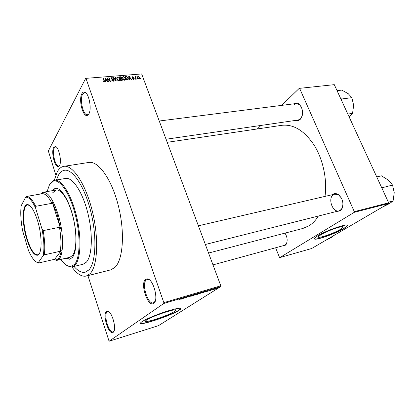 <?xml version="1.0" encoding="UTF-8"?>
<svg xmlns="http://www.w3.org/2000/svg" width="415" height="415" viewBox="0 0 415 415"><rect width="100%" height="100%" fill="white"/><g stroke="black" fill="none" stroke-linecap="round" stroke-linejoin="round"><path stroke-width="0.62" d="M106.442 311.525L107.438 311.172C111.936 310.669 117.217 330.148 113.145 332.342L113.124 332.358C108.891 335.782 102.111 314.451 106.442 311.525M108.953 311.836L108.087 311.587L107.143 311.914C103.236 314.487 108.891 333.598 113.082 331.834L114.089 330.942M53.644 147.553L55.283 146.454C58.754 146.505 62.079 161.746 59.464 165.616L58.624 166.493C55.179 168.687 50.858 152.16 53.644 147.553M56.502 147.175L55.511 146.905L54.308 147.953C51.792 152.077 55.397 166.949 58.691 165.995L59.547 165.46M81.88 93.671C82.575 92.369 83.431 91.819 84.447 92.016C88.779 92.4 92.094 109 88.831 113.938L87.498 115.303C83.047 117.902 78.331 99.652 81.88 93.671M86.17 93.152L84.53 92.545L82.632 94.143C79.462 99.455 83.249 115.749 87.441 114.773L88.877 113.855M145.572 279.445L147.216 278.896C153.202 278.507 159.085 300.351 153.757 303.324L153.721 303.349C147.989 307.863 139.762 283.476 145.572 279.445M149.556 279.98L147.932 279.394L146.371 279.907C141.199 283.419 147.813 305.041 153.446 302.851L155.205 301.171M340.342 229.422L343.049 227.353C345.301 224.588 327.871 230.356 320.914 234.714L318.471 236.612C316.344 239.346 333.183 233.785 340.342 229.422M343.49 228.764C345.482 227.591 346.701 226.668 347.137 225.993C350.141 222.326 326.932 230.014 317.771 235.782L314.591 238.251C311.795 241.862 333.971 234.537 343.49 228.764M314.435 238.708C315.312 240.591 334.936 233.712 343.413 228.582C345.405 227.41 346.618 226.486 347.054 225.812L347.189 225.387M146.557 320.043C152.653 315.675 180.468 306.81 175.493 310.752L174.533 311.458C168.085 315.841 141.193 324.452 145.867 320.567L146.557 320.043M179.01 310.337L180.338 309.362C181.915 307.401 177.428 308.029 166.882 311.25C157.067 314.378 145.618 319.197 141.966 321.708L141.11 322.362C134.984 327.487 170.399 316.131 179.01 310.337M140.56 323.109C141.691 325.251 171.566 315.068 178.932 310.109L180.753 308.428M285.012 233.116C287.382 237.157 287.777 240.876 286.2 244.269L284.96 245.576L282.413 245.913M212.988 264.884L284.379 245.379L286.319 243.802L287.019 241.992M332.332 194.697L332.799 194.339C334.516 193.255 336.378 193.343 338.375 194.619C342.743 198.562 343.942 203.277 341.976 208.766L340.051 210.919L336.586 211.458M341.379 198.028L338.656 194.998L334.786 194.127L333.406 194.734C327.492 198.204 332.576 212.879 339.029 210.841L340.227 210.327L342.038 208.304L342.992 204.377M293.882 103.817C295.584 102.661 297.337 102.775 299.142 104.149C302.986 108.543 303.562 113.373 300.87 118.638L300.071 119.525C298.784 120.63 297.389 120.91 295.874 120.366M166.052 139.238L298.183 120.028L300.268 119.017L301.02 118.182L302.291 115.391M301.285 106.925L299.397 104.554L296.206 103.522L293.97 104.627M71.899 266.938C76.905 273.926 81.682 276.966 86.232 276.063L90.05 273.713C97.655 266.202 99.055 238.246 92.291 211.033C85.604 183.772 72.703 164.61 63.853 166.342C61.296 166.778 59.132 168.547 57.363 171.634L54.241 180.349M86.232 276.063L110.743 269.859L114.862 267.462C123.115 259.904 125.097 232.436 118.379 205.861C111.744 179.244 98.334 160.631 88.841 162.452L63.853 166.342M208.563 253.046L302.903 228.452L309.268 225.646C312.754 223.415 315.789 220.215 318.378 216.039M88.846 269.952C95.881 262.83 97.1 236.841 90.818 211.655C84.598 186.434 72.646 168.661 64.413 170.285C62.079 170.69 60.097 172.292 58.468 175.089L56.383 179.98L58.468 175.089C60.097 172.292 62.079 170.69 64.413 170.285C72.646 168.661 84.598 186.434 90.818 211.655C97.1 236.841 95.881 262.83 88.846 269.952L85.205 272.219L88.846 269.952M109.072 341.244L158.463 325.666L220.733 286.594L163.795 303.474L109.072 341.244L87.928 275.633M55.812 174.969L48.348 150.967L85.682 78.368L141.66 73.943L85.682 78.368M139.118 78.964L137.666 77.693L137.51 76.879L138.112 76.256L139.549 77.501L139.715 78.357L139.118 78.964M136.302 79.166L135.959 79.192L134.989 76.568L135.487 76.957L135.721 76.459L136.099 76.573L135.663 77.263L136.302 79.166M133.635 79.447L132.484 78.674L133.521 79.068L133.858 78.793L132.115 77.538L132.613 76.723L133.687 77.403L132.764 77.097L132.442 77.455L134.149 78.523L134.221 78.928L133.635 79.447M127.478 79.934L126.461 80.028L125.128 76.386L126.674 76.324L128.116 77.984L128.323 79.089L127.457 79.753M121.808 80.432L120.718 80.526L119.39 76.868L120.48 76.775L121.777 77.61L121.678 78.409L122.575 79.773L121.808 80.432M116.153 80.925L115.806 80.956L113.43 77.366L113.798 77.34L115.801 80.515L115.567 77.19L115.935 77.159L116.153 80.925M108.548 81.594L108.191 81.625L106.868 77.921L107.252 77.89L109.825 80.723L108.761 77.761L109.119 77.73L110.442 81.428L110.058 81.459L107.49 78.627L108.548 81.594M103.335 81.828L102.801 80.946L103.854 81.605L104.144 81.288L103.117 78.238L103.475 78.207L104.533 81.454L103.994 82.04L103.335 81.828M163.795 303.474L163.826 302.644L220.796 285.795L141.66 73.943M163.826 302.644L86.045 78.565M105.535 81.854L105.156 81.89L104.933 78.082L105.311 78.051L107.781 81.662L107.402 81.693L106.697 80.609L105.452 80.718L105.535 81.854M113.321 81.226L111.697 80.079L113.202 80.79L113.736 80.323L111.251 78.544L111.173 78.144L111.9 77.449L113.368 78.456L112.066 77.88L111.568 78.305L111.858 78.892L113.191 79.229L114.047 80.059L114.12 80.458L113.321 81.226M117.658 80.251L116.646 77.999L117.518 76.977L119.556 78.741L119.743 79.711L118.877 80.738L117.658 80.251M123.426 79.747L122.415 77.475L123.276 76.49L125.299 78.248L125.486 79.249L124.635 80.235L123.426 79.747M129.35 79.773L128.987 79.805L128.707 76.085L129.07 76.054L131.503 79.587L131.14 79.618L130.445 78.559L129.247 78.663L129.35 79.773M135.326 79.249L134.792 78.762L135.326 79.249M137.666 79.047L137.137 78.559L137.666 79.047M140.872 78.767L140.343 78.279L140.872 78.767M213.414 289.634L213.071 289.737L213.383 289.546M211.048 290.339L210.701 290.443L211.012 290.251M204.989 292.139L208.04 290.557L207.173 291.491L204.963 292.072M199.459 293.685L202.183 292.285L202.831 292.316L199.449 293.654M193.603 295.428L196.316 294.022L196.98 294.053L193.587 295.387M188.69 296.995L188.13 296.927L190.06 296.367L189.027 296.377L191.211 295.693L189.38 296.274L190.469 296.217L188.659 296.912M180.816 299.324L183.814 297.742L183.098 298.65L180.784 299.251M178.756 299.895L181.936 298.297L178.746 299.869M183.876 298.416L185.406 297.27L185.796 297.15L185.816 297.7L187.704 296.585L185.801 297.84L185.412 297.96L185.391 297.41L183.84 298.307M191.606 296.118L192.104 295.283L191.631 296.03L194.661 294.526L191.533 295.916M197.343 294.411L196.238 294.738L198.183 293.478L199.88 293.104L197.317 294.339M203.096 292.705L202.064 293.011L204.03 291.745L205.747 291.434L203.07 292.632M209.29 290.868L210.255 290.417L209.575 290.417L211.235 289.888L209.259 290.791M212.034 290.044L214.182 288.933L212.003 289.95M214.84 289.219L214.379 289.214L214.638 289.027L216.817 288.275L214.814 289.141M74.015 266.44C77.958 271.042 81.688 272.966 85.205 272.219C81.688 272.966 77.958 271.042 74.015 266.44M275.612 247.771L279.44 257.274L279.86 257.559L311.629 248.523L388.544 203.511L354.182 212.366L354.296 211.655L388.668 202.826L334.293 84.66L299.215 88.374L334.293 84.66M354.296 211.655L299.703 88.551M257.352 128.946L260.968 125.439M281.671 105.374L299.215 88.374M279.86 257.559L354.182 212.366M325.002 196.399C327.352 179.659 323.098 159.516 314.217 145.271C304.382 130.689 293.597 124.033 281.868 125.309L167.204 142.319M388.668 202.826L388.544 203.511M220.796 285.795L220.733 286.594M183.005 298.39L183.098 298.65M182.922 298.209L182.035 298.675L183.056 298.375L183.451 297.923L182.896 298.136M185.635 297.202L185.816 297.7M185.578 297.218L185.801 297.84M196.093 294.173L194.054 295.148L196.347 294.365L196.632 294.126L196.067 294.1M198.313 293.519L199.465 293.249L198.287 293.447M197.504 294.048L196.824 294.489L198.718 293.768L197.467 293.945M201.955 292.43L199.911 293.41L202.188 292.632L202.484 292.388L201.929 292.362M204.149 291.787L202.645 292.757L205.067 291.771L205.238 291.48L204.123 291.714M207.137 291.024L206.229 291.491L207.111 290.957M216.137 288.399L214.778 289.068L216.116 288.337M102.925 81.257L103.143 80.868M103.631 82.004L103.854 81.605M103.247 78.617L103.475 78.207M104.969 78.668L105.311 78.051M105.125 81.304L105.452 80.718M105.369 79.166L105.42 80.277L106.422 80.188L105.286 78.451L105.031 79.768M105.094 80.847L105.42 80.277M104.985 78.99L105.286 78.451M106.157 80.655L106.422 80.188M107.013 78.316L107.252 77.89M109.653 81.013L109.825 80.723M108.896 78.129L109.119 77.73M107.267 79.032L107.49 78.627M111.827 80.365L112.034 80.002M112.953 81.21L113.202 80.79M111.256 78.565L111.9 77.449M111.417 78.866L111.609 78.523M111.702 79.161L111.858 78.892M112.999 79.561L113.191 79.229M113.217 81.221L113.518 80.702M113.373 81.216L114.047 80.059M113.617 77.652L113.798 77.34M115.603 77.73L115.935 77.159M116.937 78.295L117.518 76.977M119.313 79.146L119.556 78.741M118.877 80.375L118.944 80.728M119.427 80.515L119.676 80.111M117.673 77.403L117.03 78.134L117.206 78.995L118.721 80.308L119.359 79.556L119.198 78.762L118.747 77.947L117.673 77.403M116.994 79.358L117.206 78.995M118.483 80.712L118.721 80.308M120.205 77.237L120.48 76.775M121.113 78.725L121.777 77.61M121.486 78.725L121.678 78.409M121.777 80.432L122.482 79.265M119.899 77.263L120.293 78.357L121.496 77.953L120.506 77.211L119.67 77.641M120.07 78.736L120.293 78.357M121.009 78.736L121.305 78.233M120.449 78.783L120.915 80.069L122.192 79.607L121.139 78.725L120.226 79.161M120.687 80.443L120.915 80.069M121.694 80.443L122.005 79.924M121.377 80.469L121.657 80.002M122.684 77.802L123.276 76.49M125.06 78.642L125.299 78.248M124.614 79.903L124.676 80.23M125.123 79.846L125.429 79.587M123.431 76.915L122.793 77.621L122.975 78.502L124.479 79.805L125.107 79.083L124.946 78.269L124.495 77.46L123.431 76.915M122.762 78.855L122.975 78.502M124.235 80.204L124.479 79.805M126.435 76.718L126.674 76.324M127.877 78.368L128.116 77.984M125.631 76.78L126.653 79.571L127.95 78.949L127.768 78.01L126.767 76.759L125.631 76.78L125.408 77.149M126.425 79.934L126.653 79.571M126.99 79.981L127.275 79.514M128.743 76.583L129.07 76.054M128.935 79.166L129.247 78.663M129.143 77.143L129.21 78.228L130.17 78.144L129.049 76.443L128.826 77.667M128.904 78.725L129.21 78.228M128.769 76.905L129.049 76.443M129.885 78.606L130.17 78.144M132.618 78.902L132.81 78.596M133.298 79.421L133.521 79.068M132.115 77.527L132.613 76.723M132.24 77.776L132.442 77.455M132.437 77.978L132.629 77.662M133.568 79.452L134.149 78.523M134.911 79.089L135.134 78.731M135.108 76.894L135.332 76.542M135.264 77.309L135.487 76.957M135.492 76.822L135.721 76.459M135.871 76.931L136.099 76.573M135.399 77.683L135.663 77.263M135.575 78.155L135.798 77.802M137.256 78.881L137.474 78.528M137.526 77.18L138.112 76.256M139.316 77.87L139.549 77.501M138.242 76.63L138.008 77.662L138.989 78.591L139.222 77.558L138.242 76.63M137.796 77.994L138.008 77.662M138.771 78.933L138.989 78.591M140.457 78.596L140.68 78.248M65.653 258.296L69.704 259.245L72.366 257.456C76.915 252.164 77.361 234.06 73.024 216.806C68.734 199.516 60.74 187.16 55.237 188.291L51.88 190.75M66.229 258.161L69.99 259.162M60.938 259.396C64.33 264.236 67.567 266.622 70.659 266.544L74.55 264.397C80.209 258.125 80.728 235.507 75.188 214.254C69.699 192.954 59.729 178.647 53.255 181.199L49.478 184.779L47.108 191.585M50.013 183.928L53.722 180.499L54.557 180.286C61.264 178.927 71.084 194.038 76.329 215.307C81.631 236.54 80.946 258.612 75.317 264.837L72.21 266.876L71.364 267.001L66.608 265.304M72.21 266.876L83.13 264.231L86.356 262.176C92.218 255.941 93.105 234.034 87.819 213.02C82.59 191.969 72.584 177.055 65.632 178.445L54.557 180.286M52.627 192.83L56.124 190.008C61.363 188.934 68.947 200.642 73.019 217.009C77.133 233.349 76.723 250.525 72.407 255.588L69.85 257.316L56.948 260.329L53.504 259.546M55.532 188.249L52.461 190.651M325.236 240.555L331.103 237.66L333.551 235.694M37.537 220.64C42.387 235.995 42.174 254.701 37.438 255.246C33.74 255.318 30.139 249.83 26.648 238.77C21.99 223.695 22.068 204.969 27.11 204.605C30.575 204.637 34.051 209.985 37.537 220.64M29.652 205.503L27.478 204.922C22.56 205.43 22.514 223.794 27.079 238.573C30.492 249.379 34.02 254.789 37.656 254.81L39.425 253.425M51.948 203.309L35.732 206.307L35.607 208.091C31.986 200.414 28.666 196.798 25.652 197.25L21.196 205.7C20.299 212.605 20.786 220.988 22.654 230.849L28.469 250.432C31.82 258.114 35.083 262.181 38.258 262.633L38.481 263.037L54.059 259.422L54.277 259.769L61.259 250.593L60.253 251.251C61.353 244.871 61.088 236.877 59.459 227.275L60.543 228.639L57.078 213.912L52.103 201.732L51.948 203.309C48.529 196.762 45.339 193.556 42.377 193.686L43.331 192.959L42.195 193.094L40.675 193.981M40.452 194.023L43.072 192.285C48.057 192.129 52.985 199.216 57.856 213.554C64.647 234.351 63.837 259.712 56.948 260.329M60.543 228.639L52.103 201.732M54.277 259.769L55.828 259.93C58.474 259.557 60.284 256.444 61.259 250.593M60.253 251.251L44.249 254.877L43.212 255.604C44.431 248.787 44.037 239.943 42.024 229.07L35.607 208.091M42.024 229.07L43.176 230.636C44.846 240.368 45.204 248.45 44.249 254.877M59.459 227.275L43.176 230.636M25.554 197.27L26.534 196.466C29.335 196.368 32.401 199.651 35.732 206.307M42.377 193.686L26.534 196.466M38.258 262.633L43.212 255.604M38.481 263.037L36.401 262.021M382.153 188.659L382.355 187.518L381.338 186.895M382.137 207.261L389.182 203.739L393.072 201L388.383 202.204M382.423 187.673L392.554 185.069L394.24 192.7L393.072 201M376.737 176.894L381.442 175.841L388.383 180.094L392.554 185.069M341.41 100.124L341.67 98.993L351.873 97.67L353.653 105.343L352.553 113.378L349.197 117.046M347.827 114.073L352.553 113.378M341.67 98.993L340.663 98.495M337.058 90.662L341.789 90.097L348.232 93.676L351.873 97.67M341.675 99.18L341.545 98.9M104.129 81.158L104.373 80.728M112.315 79.426L112.507 79.089M120.677 78.767L120.952 78.3M125.823 76.765L126.103 76.303M132.836 78.17L133.08 77.781M108.087 311.587L107.438 311.172M55.864 146.915L55.283 146.454M85.07 92.581L84.447 92.016M147.932 279.394L147.216 278.896M342.78 226.735L343.049 227.353M175.493 310.752L175.182 309.87M286.319 243.802L286.2 244.269M338.656 194.998L338.375 194.619M342.038 208.304L341.976 208.766M299.397 104.554L299.142 104.149M301.02 118.182L300.87 118.638M148.295 279.176L147.807 279.305M85.402 92.462L84.982 92.504M56.098 146.827L55.807 146.869M108.351 311.437L108.009 311.535M113.772 331.621L113.445 331.72M154.515 302.54L154.053 302.675M104.533 81.454L104.238 81.983M111.568 78.305L111.329 78.72M114.12 80.458L113.736 81.117M119.743 79.711L119.167 80.676M117.03 78.134L116.734 78.637M118.949 80.256L118.659 80.738M121.844 77.989L121.408 78.72M122.575 79.773L122.233 80.334M121.341 78.217L121.035 78.736M125.486 79.249L124.925 80.168M122.793 77.621L122.498 78.113M124.702 79.753L124.412 80.235M128.323 79.089L127.856 79.856M127.659 79.431L127.338 79.95M133.723 79.011L133.448 79.447M132.421 77.335L132.193 77.704M134.221 78.928L133.946 79.364M135.663 77.169L135.378 77.621M139.715 78.357L139.367 78.902M137.884 77.04L137.598 77.491M139.098 78.565L138.854 78.949M154.095 302.54L153.721 303.349M87.959 114.628L87.498 115.303M59.023 165.891L58.624 166.493M113.471 331.642L113.124 332.358M53.255 181.199L53.722 180.499M70.659 266.544L71.364 267.001M334.786 194.127L198.391 225.807M339.029 210.841L205.368 244.487M159.246 121.014L296.206 103.522M38.543 254.608L37.438 255.246M42.195 193.094L42.672 192.384M43.072 192.285L56.124 190.008M55.828 259.93L56.544 260.397M28.376 204.756L27.11 204.605"/></g></svg>
